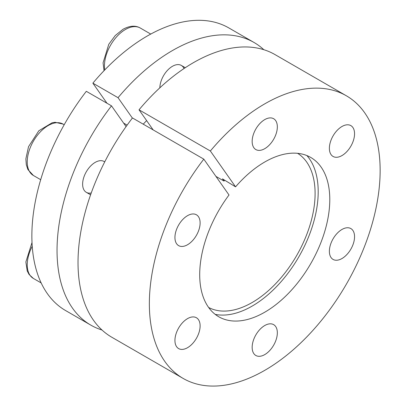 <?xml version="1.0" encoding="UTF-8"?>
<svg xmlns="http://www.w3.org/2000/svg" width="406" height="406" viewBox="0 0 406 406"><rect width="100%" height="100%" fill="white"/><g stroke="black" fill="none" stroke-linecap="round" stroke-linejoin="round"><path stroke-width="0.61" d="M346.343 95.775A163.192 94.217 -60 0 0 210.359 150.991L139.025 109.803A163.192 94.217 -60 0 1 275.009 54.592L346.343 95.775A163.192 94.217 -60 0 1 346.343 284.21A163.192 94.217 -60 0 1 183.152 378.433A163.192 94.217 -60 0 1 203.807 159.142L132.473 117.958A163.192 94.217 -60 0 0 111.817 337.244L183.152 378.433M143.242 124.175A102.363 59.098 -60 0 1 146.627 120.618M210.359 150.991L235.561 186.841L222.468 178.858L224.021 181.066L215.936 176.402M153.143 129.89L139.025 109.803M106.986 103.246L92.867 83.159L118.044 97.694L132.376 118.08M127.124 125.124L123.622 123.104M224.021 181.066A89.01 51.389 -60 0 1 224.741 180.244M297.613 153.321A89.01 51.389 -60 0 1 296.664 255.531A89.01 51.389 -60 0 1 208.623 307.459M92.867 83.159A163.192 94.217 -60 0 1 228.852 27.943L254.029 42.478A163.192 94.217 -60 0 1 263.839 49.71M90.837 325.135L65.66 310.595A163.192 94.217 -60 0 1 86.316 91.309L111.493 105.844A163.192 94.217 -60 0 0 90.837 325.135A163.192 94.217 -60 0 0 102.007 330.017M264.748 148.677A17.803 10.277 -60 0 1 255.846 149.56A17.803 10.277 -60 0 1 255.846 129.001A17.803 10.277 -60 0 1 273.649 118.725A17.803 10.277 -60 0 1 276.379 132.99A17.803 10.277 -60 0 1 264.748 148.677M235.561 186.841A91.979 53.105 -60 0 1 313.249 159.066A91.979 53.105 -60 0 1 310.737 263.656A91.979 53.105 -60 0 1 221.417 318.126A91.979 53.105 -60 0 1 229.004 194.992L203.807 159.142M341.969 258.536A17.803 10.277 -60 0 1 333.067 259.419A17.803 10.277 -60 0 1 333.067 238.86A17.803 10.277 -60 0 1 350.87 228.583A17.803 10.277 -60 0 1 353.596 242.849A17.803 10.277 -60 0 1 341.969 258.536M187.526 347.703A17.803 10.277 -60 0 1 178.625 348.587A17.803 10.277 -60 0 1 178.625 328.028A17.803 10.277 -60 0 1 196.428 317.751A17.803 10.277 -60 0 1 199.158 332.017A17.803 10.277 -60 0 1 187.526 347.703M187.526 244.742A17.803 10.277 -60 0 1 178.625 245.625A17.803 10.277 -60 0 1 178.625 225.066A17.803 10.277 -60 0 1 196.428 214.789A17.803 10.277 -60 0 1 199.158 229.055A17.803 10.277 -60 0 1 187.526 244.742M264.748 354.6A17.803 10.277 -60 0 1 255.846 355.483A17.803 10.277 -60 0 1 255.846 334.925A17.803 10.277 -60 0 1 273.649 324.648A17.803 10.277 -60 0 1 276.379 338.914A17.803 10.277 -60 0 1 264.748 354.6M341.969 155.574A17.803 10.277 -60 0 1 333.067 156.457A17.803 10.277 -60 0 1 333.067 135.898A17.803 10.277 -60 0 1 350.87 125.621A17.803 10.277 -60 0 1 353.596 139.887A17.803 10.277 -60 0 1 341.969 155.574M118.044 97.694A163.192 94.217 -60 0 1 254.029 42.478M306.9 155.574A93.395 53.922 -60 0 1 298.857 256.795A93.395 53.922 -60 0 1 215.216 314.376M159.847 87.818A17.803 10.277 -60 0 1 167.734 70.071A17.803 10.277 -60 0 1 181.335 65.427A17.803 10.277 -60 0 1 184.045 68.523M126.073 126.591L111.493 105.844M91.233 192.997A17.803 10.277 -60 0 1 86.311 192.327A17.803 10.277 -60 0 1 86.311 171.768A17.803 10.277 -60 0 1 104.114 161.492A17.803 10.277 -60 0 1 104.718 161.892M104.017 70.7L103.083 62.813L108.788 44.274L115.248 35.54L123.064 29.252C129.727 25.659 135.462 25.248 140.273 28.014A29.668 17.128 120 0 0 125.439 29.486A29.668 17.128 120 0 0 104.784 69.903M30.044 148.154A29.668 17.128 120 0 0 33.378 175.473L27.923 169.576L26.314 164.851L25.867 158.873L28.527 146.693L38.819 130.788L52.207 122.734L55.175 122.302L63.052 124.079A29.668 17.128 120 0 0 30.044 148.154M32.231 246.28A29.668 17.128 120 0 0 30.044 275.339A29.668 17.128 120 0 0 33.378 278.435L29.07 274.456L27.222 270.959L25.862 261.961L32.013 242.539M150.753 34.068L140.273 28.014M185.278 67.706L181.335 65.427M64.194 124.738L63.052 124.079M40.691 179.691L33.378 175.473M104.738 161.852L104.114 161.492M90.594 194.799L86.311 192.327M41.163 282.926L33.378 278.435"/></g></svg>

